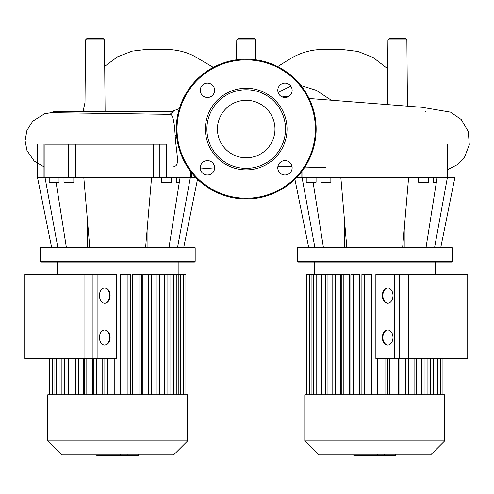 <?xml version="1.0" encoding="UTF-8"?>
<svg xmlns="http://www.w3.org/2000/svg" width="494" height="494" viewBox="0 0 494 494"><rect width="100%" height="100%" fill="white"/><g stroke="black" fill="none" stroke-linecap="round" stroke-linejoin="round"><path stroke-width="0.74" d="M395.311 455.653L384.993 455.653M394.829 455.653L394.829 454.9M383.468 454.9L383.468 455.653L377.527 455.653L377.527 454.381M380.287 455.653L380.287 454.9M373.013 454.9L373.013 455.653L376.873 455.653L376.873 454.9M373.013 455.653L353.858 455.653L353.858 454.9M357.143 455.653L357.143 454.9M357.668 455.653L357.668 454.9M361.793 455.653L361.793 454.9M364.282 455.653L364.282 454.9M365.369 455.653L365.369 454.9M368.555 455.653L368.555 454.9M84.036 358.508L84.036 274.596L97.911 274.596L97.911 358.508L24.7 358.508L24.7 274.596L84.036 274.596M467.713 358.508L467.713 274.596L408.377 274.596L408.377 358.508L467.713 358.508M408.377 358.508L394.508 358.508L394.508 274.596L408.377 274.596M84.919 111.341L85.542 39.841L87.055 38.347L102.962 38.347L104.469 39.841L85.542 39.841M105.092 111.341L104.469 39.841M238.256 38.347L254.157 38.347L255.67 39.841L236.743 39.841L238.256 38.347M389.457 38.347L405.358 38.347L406.871 39.841L387.944 39.841L389.457 38.347M53.006 111.341L173.314 111.341L170.09 114.33L57.928 112.762L53.006 112.478L53.006 111.341M117.677 113.614L170.09 114.33C172.665 114.04 174.357 121.166 175.172 135.708C176.222 153.091 180.378 166.256 173.9 166.392M387.382 104.586L387.944 39.841M236.57 59.799L236.743 39.841M374.73 247.753L452.22 247.753L451.46 247L297.993 247L297.24 247.753L374.73 247.753M297.24 261.363L297.993 262.123L451.46 262.123L452.22 261.363L297.24 261.363L297.24 247.753M433.392 177.71L433.392 182.249L436.363 182.249M418.597 177.71L418.597 182.249L428.428 182.249L428.428 177.71M306.237 177.71L306.237 182.249L316.067 182.249L316.067 177.71M330.856 177.71L330.856 182.249L321.032 182.249L321.032 177.71M447.465 144.186L447.465 177.71L454.863 177.71L440.876 247M434.683 247L447.354 177.71M426.118 247L437.079 177.71M402.684 247L408.594 177.71L447.465 177.71M346.769 247L340.86 177.71L408.594 177.71M296.443 177.71L340.86 177.71M314.777 247L302.1 177.71M323.342 247L313.097 182.249M246.21 100.301A28.763 28.763 0 0 1 274.973 129.064A28.763 28.763 0 0 1 246.21 157.827A28.763 28.763 0 0 1 217.44 129.064A28.763 28.763 0 0 1 246.21 100.301M246.21 198.996A69.932 69.932 0 0 1 176.278 129.064A69.932 69.932 0 0 1 246.21 59.132A69.932 69.932 0 0 1 316.135 129.064A69.932 69.932 0 0 1 246.21 198.996A69.932 69.932 0 0 1 176.278 129.064A69.932 69.932 0 0 1 246.21 59.132M246.21 169.887A40.823 40.823 0 0 1 205.387 129.064A40.823 40.823 0 0 1 246.21 88.241A40.823 40.823 0 0 1 287.033 129.064A40.823 40.823 0 0 1 246.21 169.887M246.21 168.374A39.31 39.31 0 0 1 206.893 129.064A39.31 39.31 0 0 1 246.21 89.754A39.31 39.31 0 0 1 285.52 129.064A39.31 39.31 0 0 1 246.21 168.374M292.145 90.309A7.182 7.182 0 0 1 284.964 97.491A7.182 7.182 0 0 1 277.782 90.309A7.182 7.182 0 0 1 284.964 83.128A7.182 7.182 0 0 1 292.145 90.309M284.964 175A7.182 7.182 0 0 1 277.782 167.818A7.182 7.182 0 0 1 284.964 160.636A7.182 7.182 0 0 1 292.145 167.818A7.182 7.182 0 0 1 284.964 175M200.268 167.818A7.182 7.182 0 0 1 207.449 160.636A7.182 7.182 0 0 1 214.631 167.818A7.182 7.182 0 0 1 207.449 175A7.182 7.182 0 0 1 200.268 167.818M207.449 83.128A7.182 7.182 0 0 1 214.631 90.309A7.182 7.182 0 0 1 207.449 97.491A7.182 7.182 0 0 1 200.268 90.309A7.182 7.182 0 0 1 207.449 83.128M117.689 247.753L195.179 247.753L194.42 247L40.953 247L40.199 247.753L117.689 247.753M40.199 261.363L40.953 262.123L194.42 262.123L195.179 261.363L40.199 261.363L40.199 247.753M176.352 177.71L176.352 182.249L179.322 182.249M161.557 177.71L161.557 182.249L171.387 182.249L171.387 177.71M49.196 177.71L49.196 182.249L59.027 182.249L59.027 177.71M73.816 177.71L73.816 182.249L63.992 182.249L63.992 177.71M190.425 171.233L190.425 177.71L195.976 177.71M177.642 247L190.314 177.71M169.078 247L180.038 177.71M145.644 247L151.553 177.71L166.682 177.71L166.682 144.186L153.64 144.186L153.64 177.71M89.729 247L83.819 177.71L151.553 177.71M190.425 177.71L166.682 177.71M153.64 144.186L68.697 144.186L68.697 177.71L83.819 177.71M68.697 177.71L44.954 177.71L44.954 144.186L68.697 144.186M51.537 247L37.556 177.71L44.954 177.71M57.736 247L45.059 177.71M66.301 247L56.057 182.249M424.173 394.799L304.798 394.799L304.798 440.914L444.656 440.914L444.656 394.799L424.173 394.799M304.798 440.914L318.784 454.9L430.669 454.9L444.656 440.914M387.926 345.084A7.558 5.348 90 0 1 382.844 337.532A7.558 5.348 90 0 1 387.926 329.98M393.002 337.532A7.558 5.348 90 0 1 387.654 345.09A7.558 5.348 90 0 1 382.313 337.532A7.558 5.348 90 0 1 387.654 329.973A7.558 5.348 90 0 1 393.002 337.532M387.926 303.125A7.558 5.348 90 0 1 382.844 295.573A7.558 5.348 90 0 1 387.926 288.021M393.002 295.573A7.558 5.348 90 0 1 387.654 303.131A7.558 5.348 90 0 1 382.313 295.573A7.558 5.348 90 0 1 387.654 288.014A7.558 5.348 90 0 1 393.002 295.573M375.86 358.508L375.86 274.596L399.455 274.596L399.455 358.508L375.86 358.508M408.748 358.508L408.748 394.799M399.893 358.508L399.893 394.799M389.661 358.508L389.661 394.799M340.706 394.799L340.706 274.596L332.795 274.596L332.795 394.799M349.561 394.799L349.561 274.596L341.261 274.596L341.261 394.799M359.793 394.799L359.793 274.596L350.882 274.596L350.882 394.799M371.84 394.799L371.84 274.596L361.892 274.596L361.892 394.799M377.62 358.508L377.62 394.799M327.954 394.799L327.954 274.596L332.795 274.596M327.954 274.596L306.508 274.596L306.508 394.799M138.271 455.653L127.952 455.653M137.789 455.653L137.789 454.9M126.427 454.9L126.427 455.653L120.487 455.653L120.487 454.381M123.247 455.653L123.247 454.9M115.973 454.9L115.973 455.653L119.832 455.653L119.832 454.9M115.973 455.653L96.818 455.653L96.818 454.9M100.103 455.653L100.103 454.9M100.628 455.653L100.628 454.9M104.753 455.653L104.753 454.9M107.241 455.653L107.241 454.9M108.328 455.653L108.328 454.9M111.514 455.653L111.514 454.9M68.24 394.799L47.757 394.799L47.757 440.914L187.615 440.914L187.615 394.799L68.24 394.799M47.757 440.914L61.744 454.9L173.635 454.9L187.615 440.914M116.553 274.596L116.553 358.508L92.965 358.508L92.965 274.596L116.553 274.596M114.799 394.799L114.799 358.508M130.527 394.799L130.527 274.596L120.579 274.596L120.579 394.799M141.531 394.799L141.531 274.596L132.62 274.596L132.62 394.799M151.152 394.799L151.152 274.596L142.852 274.596L142.852 394.799M167.046 394.799L167.046 274.596L151.707 274.596L151.707 394.799M104.493 345.084A7.558 5.348 90 0 0 109.569 337.532A7.558 5.348 90 0 0 104.493 329.98M99.411 337.532A7.558 5.348 -90 0 1 104.759 329.973A7.558 5.348 -90 0 1 110.106 337.532A7.558 5.348 -90 0 1 104.759 345.09A7.558 5.348 -90 0 1 99.411 337.532M104.493 303.125A7.558 5.348 90 0 0 109.569 295.573A7.558 5.348 90 0 0 104.493 288.021M99.411 295.573A7.558 5.348 -90 0 1 104.759 288.014A7.558 5.348 -90 0 1 110.106 295.573A7.558 5.348 -90 0 1 104.759 303.131A7.558 5.348 -90 0 1 99.411 295.573M92.52 394.799L92.52 358.508M83.665 394.799L83.665 358.508M102.752 394.799L102.752 358.508M167.046 274.596L185.905 274.596L185.905 394.799M384.517 455.653L384.517 454.9M386.919 455.653L386.919 454.9M391.168 455.653L391.168 454.9M377.607 455.653L377.607 454.9M374.946 455.653L374.946 454.9M372.772 455.653L372.772 454.9M175.172 135.708L176.568 135.424M331.431 100.294L316.209 90.285L300.932 85.524M290.787 86.104L278.103 92.421M301.995 177.71L301.995 171.233M315.382 129.064A69.172 69.172 0 0 1 246.21 198.236A69.172 69.172 0 0 1 177.031 129.064A69.172 69.172 0 0 1 246.21 59.891A69.172 69.172 0 0 1 315.382 129.064M75.526 144.186L75.526 177.71M159.846 177.71L159.846 144.186M437.53 394.799L437.53 358.508M433.3 394.799L433.3 358.508M427.921 394.799L427.921 358.508M421.506 394.799L421.506 358.508M414.077 394.799L414.077 358.508M405.611 394.799L405.611 358.508M395.99 394.799L395.99 358.508M384.987 394.799L384.987 358.508M364.473 394.799L364.473 274.596M353.463 394.799L353.463 274.596M343.843 394.799L343.843 274.596M335.377 394.799L335.377 274.596M321.532 394.799L321.532 274.596M316.154 394.799L316.154 274.596M311.93 394.799L311.93 274.596M309.09 394.799L309.09 274.596M440.364 394.799L440.364 358.508M127.477 455.653L127.477 454.9M129.879 455.653L129.879 454.9M134.127 455.653L134.127 454.9M120.567 455.653L120.567 454.9M117.905 455.653L117.905 454.9M115.732 455.653L115.732 454.9M86.808 394.799L86.808 358.508M78.336 394.799L78.336 358.508M70.914 394.799L70.914 358.508M64.492 394.799L64.492 358.508M59.113 394.799L59.113 358.508M54.89 394.799L54.89 358.508M52.049 394.799L52.049 358.508M96.423 394.799L96.423 358.508M180.489 394.799L180.489 274.596M176.259 394.799L176.259 274.596M170.881 394.799L170.881 274.596M183.323 394.799L183.323 274.596M107.433 394.799L107.433 358.508M164.465 394.799L164.465 274.596M157.036 394.799L157.036 274.596M148.571 394.799L148.571 274.596M138.95 394.799L138.95 274.596M127.946 394.799L127.946 274.596M395.595 454.381L395.595 455.653M384.227 454.381L384.227 455.653M83.091 111.341L84.999 102.548M104.703 66.307L117.535 56.816L132.12 51.141L147.725 49.276L165.515 49.338C177.198 49.678 187.047 52.105 195.056 56.631L213.315 67.351M172.06 111.341L179.322 108.649M214.631 167.837L200.36 168.954M277.653 66.604L291.269 58.125L277.653 66.604M387.691 68.734L373.168 57.514L357.903 51.444L341.545 49.431L323.249 49.48C315.184 49.456 303.847 50.95 291.269 58.125M407.451 106.093L406.871 39.841M255.67 39.841L255.843 59.799M280.586 96.003L288.261 96.688M309.09 98.473L421.888 107.284L450.528 112.144L461.242 119.499L468.287 131.571L469.3 144.711L464.607 157.055L457.592 164.521L448.429 169.238M277.937 166.348L292.065 166.731M304.909 167.065L325.737 167.602M425.161 111.446L425.921 111.446M117.683 111.341L116.967 111.354M53.006 112.366L44.546 113.774L32.746 121.178L26.929 130.391L25.077 140.697L27.009 150.621L34.16 161.019L43.985 166.849M404.969 247L404.969 220.231M452.22 261.363L452.22 247.753M344.491 247L344.491 220.231M308.577 247L294.906 179.254M301.025 177.71L301.025 172.48M147.928 247L147.928 220.231M195.179 261.363L195.179 247.753M87.45 247L87.45 220.231M183.836 247L197.514 179.254M37.55 144.186L37.55 177.71M191.388 177.71L191.388 172.48M43.985 177.71L43.985 144.186M435.208 274.596L435.208 262.123M435.881 358.508L435.881 394.799M430.502 358.508L430.502 394.799M424.087 394.799L424.087 358.508M416.658 394.799L416.658 358.508M408.192 394.799L408.192 358.508M398.572 394.799L398.572 358.508M314.246 274.596L314.246 262.123M387.568 394.799L387.568 358.508M440.111 358.508L440.111 394.799M442.945 358.508L442.945 394.799M309.349 394.799L309.349 274.596M313.573 394.799L313.573 274.596M318.951 394.799L318.951 274.596M325.373 394.799L325.373 274.596M138.555 454.381L138.555 455.653M127.186 454.381L127.186 455.653M178.167 274.596L178.167 262.123M84.227 358.508L84.227 394.799M75.755 358.508L75.755 394.799M68.333 394.799L68.333 358.508M61.911 394.799L61.911 358.508M56.532 394.799L56.532 358.508M52.308 394.799L52.308 358.508M57.205 274.596L57.205 262.123M49.468 394.799L49.468 358.508M183.07 274.596L183.07 394.799M178.84 274.596L178.84 394.799M173.462 274.596L173.462 394.799M93.841 358.508L93.841 394.799M104.852 358.508L104.852 394.799M159.618 394.799L159.618 274.596"/></g></svg>
